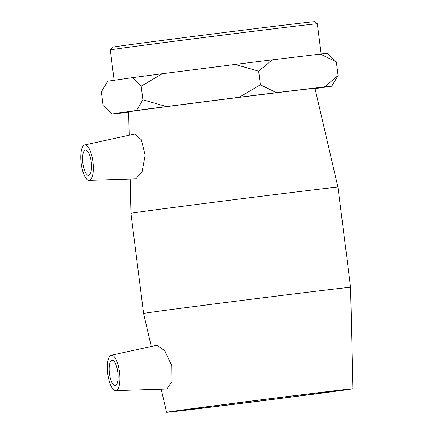 <?xml version="1.0" encoding="UTF-8"?>
<svg xmlns="http://www.w3.org/2000/svg" width="434" height="434" viewBox="0 0 434 434"><rect width="100%" height="100%" fill="white"/><g stroke="black" fill="none" stroke-linecap="round" stroke-linejoin="round"><path stroke-width="0.65" d="M181.77 410.217A83.361 0.488 172.8 0 0 177.05 410.976A83.361 0.488 172.8 0 0 259.814 401.011A83.361 0.488 172.8 0 0 342.453 390.079A83.361 0.488 172.8 0 0 273.458 398.32A83.361 0.488 172.8 0 0 181.77 410.217M171.913 411.443A93.896 0.548 172.8 0 0 166.596 412.3A93.896 0.548 172.8 0 0 259.82 401.076A93.896 0.548 172.8 0 0 352.907 388.761A93.896 0.548 172.8 0 0 275.487 398A93.896 0.548 172.8 0 0 171.913 411.443M317.314 23.783L314.628 21.7A101.925 0.591 172.8 0 0 230.264 31.769A101.925 0.591 172.8 0 0 118.162 46.324A101.925 0.591 172.8 0 0 112.39 47.246L110.301 49.937A104.328 0.608 -7.2 0 1 116.214 48.988A104.328 0.608 -7.2 0 1 230.964 34.091A104.328 0.608 -7.2 0 1 317.314 23.783A104.328 0.608 -7.2 0 1 317.314 23.789L321.133 54.006M132.386 77.659A110.8 0.646 -7.2 0 1 162.321 73.726L141.175 86.165L132.386 77.659L107.73 81.185L101.366 91.862L103.086 105.495L111.874 114.006A110.8 0.646 172.8 0 0 119.084 113.323L128.648 112.178M327.578 53.409L336.366 61.916L320.368 54.087A110.8 0.646 -7.2 0 1 327.578 53.404A110.8 0.646 -7.2 0 1 327.578 53.409M258.675 71.192L235.103 64.449A110.8 0.646 -7.2 0 1 272.248 59.838L258.675 71.192L260.395 84.825L276.393 92.654A110.8 0.646 172.8 0 0 239.248 97.27L260.395 84.825M111.874 114.006L136.531 110.475L142.894 99.798L166.466 106.542A110.8 0.646 172.8 0 0 136.531 110.475M338.086 75.549L331.722 86.225A110.8 0.646 172.8 0 0 324.513 86.908L338.086 75.549L336.366 61.916M272.248 59.838L320.368 54.087M162.321 73.726L235.103 64.449M276.393 92.654L324.513 86.908M142.894 99.798L141.175 86.165M166.466 106.542L239.248 97.27M331.722 86.225L315.019 88.617M130.167 179.041L130.943 213.327A104.328 0.608 172.8 0 1 136.851 212.378A104.328 0.608 172.8 0 1 251.872 197.448A104.328 0.608 172.8 0 1 337.956 187.179L314.954 88.346A93.896 0.548 172.8 0 0 237.479 97.59A93.896 0.548 172.8 0 0 133.965 111.028A93.896 0.548 172.8 0 0 128.643 111.885L129.175 135.207M112.021 360.296A12.722 4.248 82.9 0 1 112.048 360.291A12.722 4.248 82.9 0 1 117.831 372.394A12.722 4.248 82.9 0 1 115.184 385.544A12.722 4.248 82.9 0 1 109.406 373.479A12.722 4.248 82.9 0 1 112.021 360.296M88.644 175.249A12.722 4.248 82.9 0 1 88.617 175.249A12.722 4.248 82.9 0 1 82.834 163.151A12.722 4.248 82.9 0 1 85.482 150.001A12.722 4.248 82.9 0 1 91.259 162.061A12.722 4.248 82.9 0 1 88.644 175.249M84.814 144.956A17.81 5.946 82.9 0 1 92.974 162.11A17.81 5.946 82.9 0 1 89.062 180.316A17.81 5.946 82.9 0 1 81.093 162.891A17.81 5.946 82.9 0 1 84.668 144.978A17.81 5.946 82.9 0 1 84.814 144.956M107.806 374.33A17.81 5.946 -97.1 0 0 115.628 390.605A17.81 5.946 -97.1 0 0 115.845 390.589A17.81 5.946 -97.1 0 0 119.475 371.857A17.81 5.946 -97.1 0 0 111.234 355.272A17.81 5.946 -97.1 0 0 107.806 374.33M111.234 355.272L156.918 345.247L164.79 350.699L171.734 365.585L171.891 381.66L166.83 389.005L115.628 390.605M84.668 144.978L134.616 134.019L141.327 139.705L145.157 155.236L142.146 171.441L135.896 178.846L89.062 180.316M337.956 187.179L350.607 287.319A104.328 0.608 172.8 0 0 264.55 297.583A104.328 0.608 172.8 0 0 149.502 312.518A104.328 0.608 172.8 0 0 143.594 313.467L130.943 213.327M110.301 49.937L114.137 80.268M352.907 388.761L350.607 287.319M166.596 412.3L161.22 389.195M151.276 346.478L143.594 313.467"/></g></svg>
